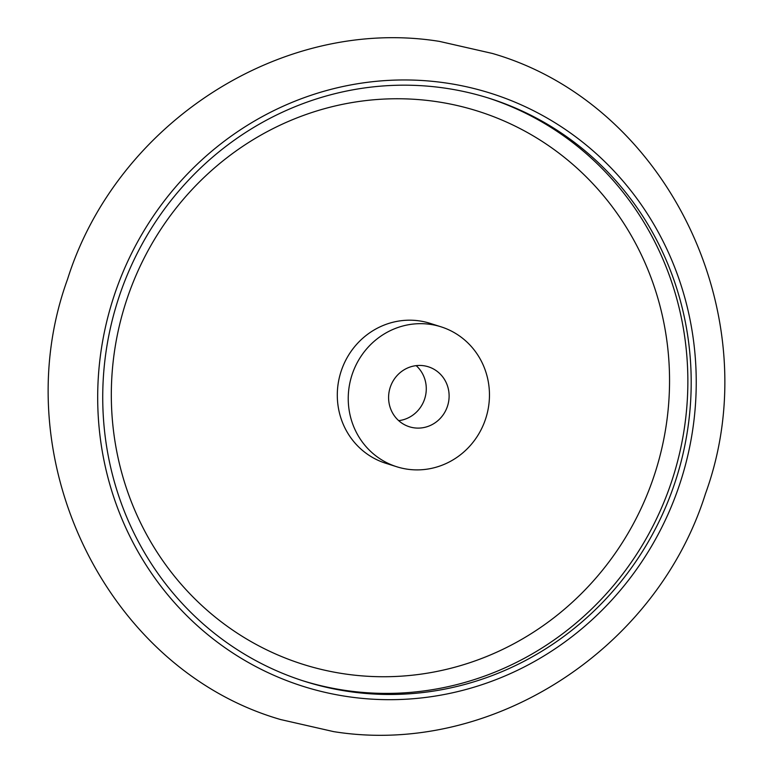 <?xml version="1.0" encoding="UTF-8"?>
<svg xmlns="http://www.w3.org/2000/svg" width="773" height="773" viewBox="0 0 773 773"><rect width="100%" height="100%" fill="white"/><g stroke="black" fill="none" stroke-linecap="round" stroke-linejoin="round"><path stroke-width="1.16" d="M414.048 427.827A31.451 30.137 107.6 0 0 448.253 403.467A31.451 30.137 107.6 0 0 428.377 366.798A31.451 30.137 107.6 0 0 423.662 365.726A31.451 30.137 107.6 0 0 389.457 390.085A31.451 30.137 107.6 0 0 409.332 426.754A31.451 30.137 107.6 0 0 414.048 427.827M398.694 420.657A31.451 30.137 107.6 0 0 424.744 398.646A31.451 30.137 107.6 0 0 416.174 365.639M441.074 326.834L430.126 323.356A73.387 70.333 107.6 0 0 419.13 320.853A73.387 70.333 107.6 0 0 339.318 377.688A73.387 70.333 107.6 0 0 385.688 463.249L396.636 466.718A73.387 70.333 107.6 0 0 407.642 469.23A73.387 70.333 107.6 0 0 487.444 412.396A73.387 70.333 107.6 0 0 441.074 326.834A73.387 70.333 107.6 0 0 430.068 324.331A73.387 70.333 107.6 0 0 350.256 381.166A73.387 70.333 107.6 0 0 396.636 466.718M350.237 691.7A305.789 293.044 -72.4 0 1 304.388 681.264A305.789 293.044 -72.4 0 1 111.148 324.766A305.789 293.044 -72.4 0 1 443.702 87.948A305.789 293.044 -72.4 0 1 489.541 98.384A305.789 293.044 -72.4 0 1 682.781 454.882A305.789 293.044 -72.4 0 1 350.237 691.7M434.764 101.379A290.078 277.99 107.6 0 0 114.858 348.874A290.078 277.99 107.6 0 0 346.101 674.114A290.078 277.99 107.6 0 0 666.007 426.628A290.078 277.99 107.6 0 0 434.764 101.379M349.435 696.869A311.026 298.069 107.6 0 0 692.444 431.508A311.026 298.069 107.6 0 0 444.504 82.779A311.026 298.069 107.6 0 0 101.485 348.14A311.026 298.069 107.6 0 0 349.435 696.869M302.726 680.723A305.789 293.044 107.6 0 0 346.893 690.637A305.789 293.044 107.6 0 0 679.235 454.717A305.789 293.044 107.6 0 0 487.869 97.862M280.696 719.566C105.379 669.003 3.169 456.254 67.512 279.324C116.646 122.801 282.425 16.117 439.402 41.384L492.304 53.434C667.621 103.997 769.831 316.746 705.488 493.676C656.354 650.199 490.575 756.883 333.598 731.616L280.696 719.566"/></g></svg>
